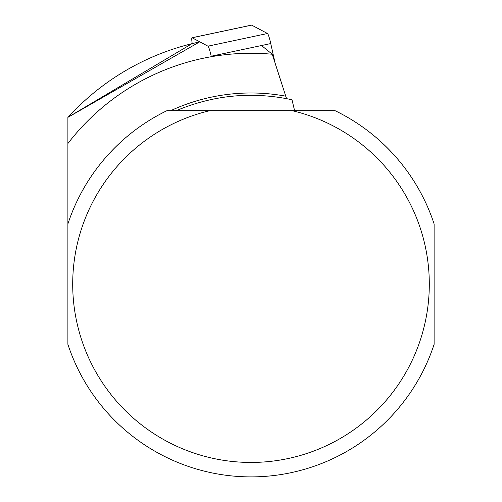 <?xml version="1.0" encoding="UTF-8"?>
<svg xmlns="http://www.w3.org/2000/svg" width="502" height="502" viewBox="0 0 502 502"><rect width="100%" height="100%" fill="white"/><g stroke="black" fill="none" stroke-linecap="round" stroke-linejoin="round"><path stroke-width="0.75" d="M251.464 25.163A11.565 1.211 78 0 1 251.558 25.1A11.565 1.211 78 0 1 251.671 25.119L267.491 33.508A11.565 1.211 78 0 1 270.754 43.561L275.152 63.39L286.554 98.624L272.266 54.247A230.876 230.876 0 0 0 67.889 143.528L67.889 117.368L199.758 41.817M251.671 25.119L192.134 37.776L207.953 46.165L267.491 33.508M270.754 43.561L211.216 56.218A11.565 1.211 -102 0 0 207.953 46.165M192.134 37.776A11.565 1.211 -102 0 0 192.021 37.757A11.565 1.211 -102 0 0 192.191 43.542L67.883 117.361M199.871 41.873A247.605 247.605 0 0 0 67.889 117.481L67.889 344.334A192.755 192.755 0 0 0 434.117 344.334L434.117 223.961A192.755 192.755 0 0 0 335.022 110.666L166.984 110.666A192.755 192.755 0 0 0 67.889 223.961L67.889 143.528M176.252 110.666C213.683 94.928 252.261 91.289 291.976 99.747L294.611 110.666L292.177 110.666A178.298 178.298 0 0 1 398.03 385.009A178.298 178.298 0 0 1 103.977 385.009A178.298 178.298 0 0 1 209.83 110.666M325.754 110.666L294.611 110.666M261.517 45.525L272.266 54.247M328.327 110.666L335.022 110.666M170.711 110.666A191.155 191.155 0 0 1 285.431 96.114M192.021 37.757L251.558 25.1"/></g></svg>
